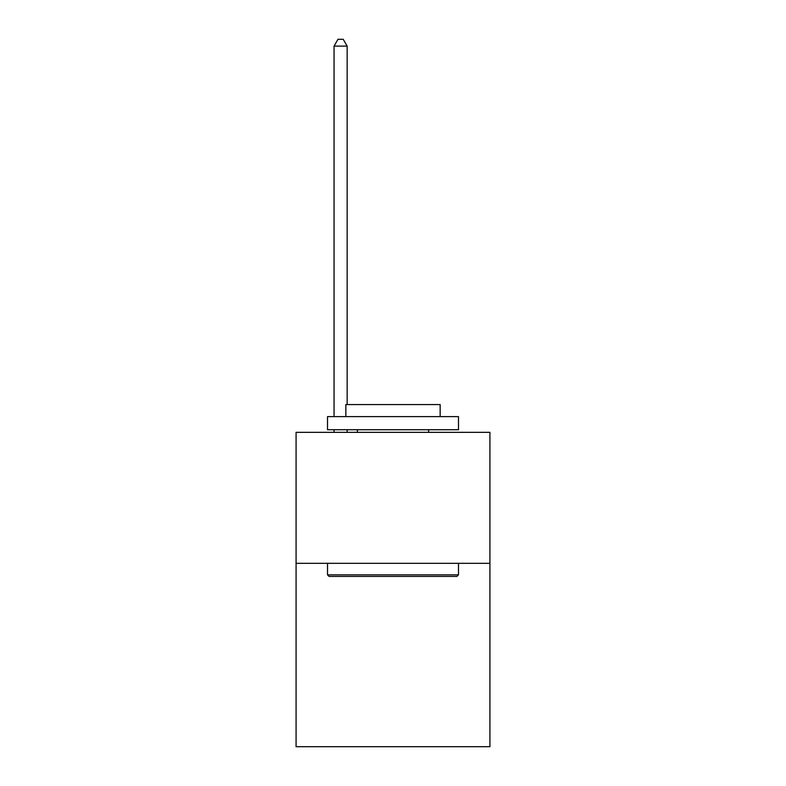 <?xml version="1.0" encoding="UTF-8"?>
<svg xmlns="http://www.w3.org/2000/svg" width="786" height="786" viewBox="0 0 786 786"><rect width="100%" height="100%" fill="white"/><g stroke="black" fill="none" stroke-linecap="round" stroke-linejoin="round"><path stroke-width="1.18" d="M489.924 563.326L489.924 746.7L296.076 746.7L296.076 432.349L489.924 432.349L489.924 563.326L296.076 563.326M329.079 576.423L327.507 574.851L458.493 574.851L456.921 576.423L329.079 576.423M458.493 416.629L458.493 429.726L327.507 429.726L327.507 416.629L458.493 416.629M345.85 416.629L345.85 404.574L440.15 404.574L440.15 416.629M458.493 563.326L458.493 574.851M327.507 563.326L327.507 574.851M428.625 429.726L428.625 432.349M357.375 429.726L357.375 432.349M347.157 404.574L347.157 46.109L334.06 46.109L334.06 416.629M334.06 429.726L334.06 432.349M347.157 429.726L347.157 432.349M334.06 46.109L337.99 39.3L343.227 39.3L347.157 46.109"/></g></svg>
